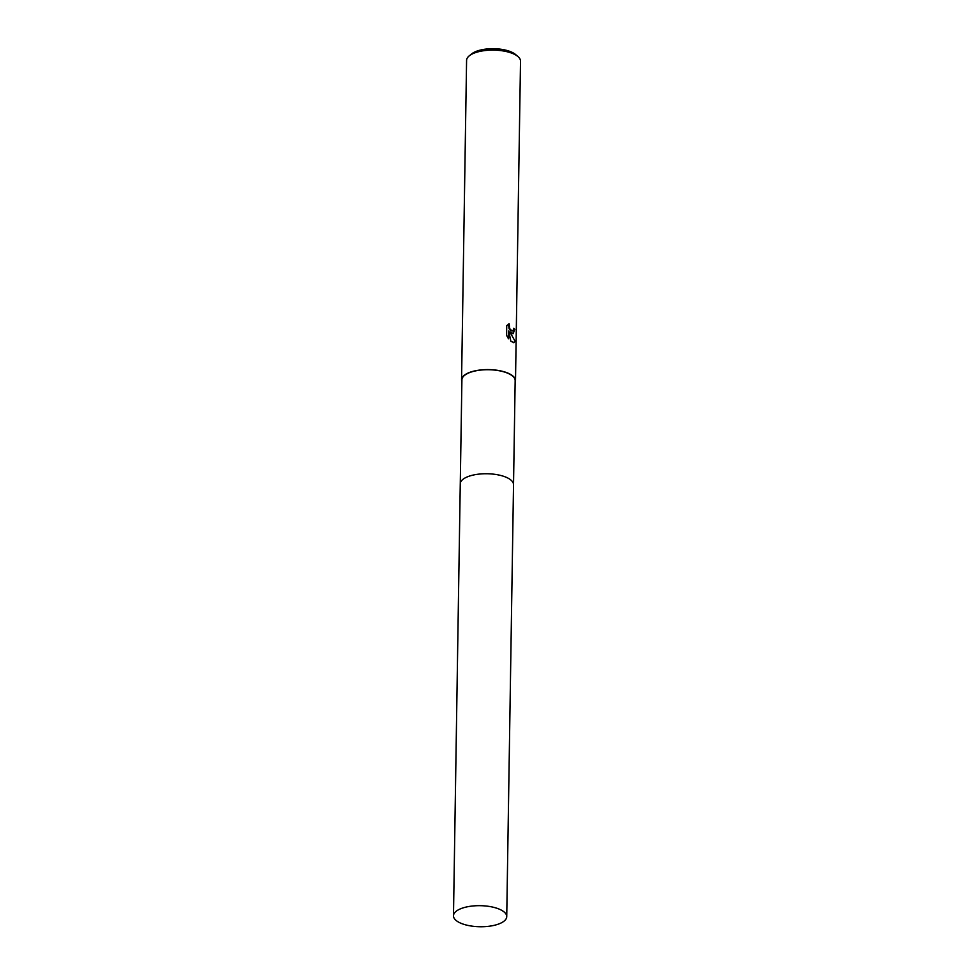 <?xml version="1.0" encoding="UTF-8"?>
<svg xmlns="http://www.w3.org/2000/svg" width="974" height="974" viewBox="0 0 974 974"><rect width="100%" height="100%" fill="white"/><g stroke="black" fill="none" stroke-linecap="round" stroke-linejoin="round"><path stroke-width="1.46" d="M510.084 479.403A26.627 10.531 -179.1 0 0 509.39 478.94A26.627 10.531 -179.1 0 0 463.88 478.672M509.402 478.94A26.639 10.531 -179.1 0 0 482.824 473.814A26.639 10.531 -179.1 0 0 461.14 481.253M513.529 484.455L515.161 380.676A26.627 10.531 -179.1 0 0 511.033 374.929A26.627 10.531 -179.1 0 0 481.193 370.035A26.627 10.531 -179.1 0 0 461.907 379.848L460.276 483.628M515.149 341.35L513.98 342.678L510.851 341.253L508.745 330.904L508.623 338.818L506.577 335.433L506.736 325.669L509.171 323.782L509.633 328.591L512.007 330.953L513.456 329.894L513.688 328.262A26.968 10.665 0.9 0 1 514.771 329.334L513.14 333.741L509.95 332.073L515.149 341.363L509.95 332.073M515.136 382.356A26.968 10.665 -179.1 0 0 515.502 380.688L520.518 61.204A26.968 10.665 -179.1 0 0 517.961 56.565A26.968 10.665 -179.1 0 0 516.33 55.372A26.968 10.665 -179.1 0 0 492.028 50.112A26.968 10.665 -179.1 0 0 469.285 55.81A26.968 10.665 -179.1 0 0 466.583 60.351L461.566 379.836A26.968 10.665 -179.1 0 0 461.883 381.528M515.502 380.688A26.968 10.665 -179.1 0 0 511.313 374.856A26.968 10.665 -179.1 0 0 481.107 369.913A26.968 10.665 -179.1 0 0 461.566 379.836M517.961 56.565L515.563 54.52A24.277 9.606 -179.1 0 0 514.089 53.436A24.277 9.606 -179.1 0 0 492.223 48.7A24.277 9.606 -179.1 0 0 471.757 53.826L469.285 55.81M512.835 333.778L514.187 329.468A26.298 10.397 -179.1 0 0 513.651 328.895M512.239 330.99L510.912 330.868L509.061 328.725L508.525 324.062M508.051 338.039L508.745 330.904M513.663 342.714L514.552 341.497M494.354 925.3A26.627 10.531 -179.1 0 0 506.736 916.631A26.627 10.531 -179.1 0 0 493.027 907.171A26.627 10.531 -179.1 0 0 465.864 907.123A26.627 10.531 -179.1 0 0 453.482 915.791A26.627 10.531 -179.1 0 0 467.203 925.251A26.627 10.531 -179.1 0 0 494.354 925.3M506.736 916.631L513.529 484.699A26.639 10.531 -179.1 0 0 499.808 475.239A26.639 10.531 -179.1 0 0 472.646 475.19A26.639 10.531 -179.1 0 0 460.264 483.859L453.482 915.791"/></g></svg>
